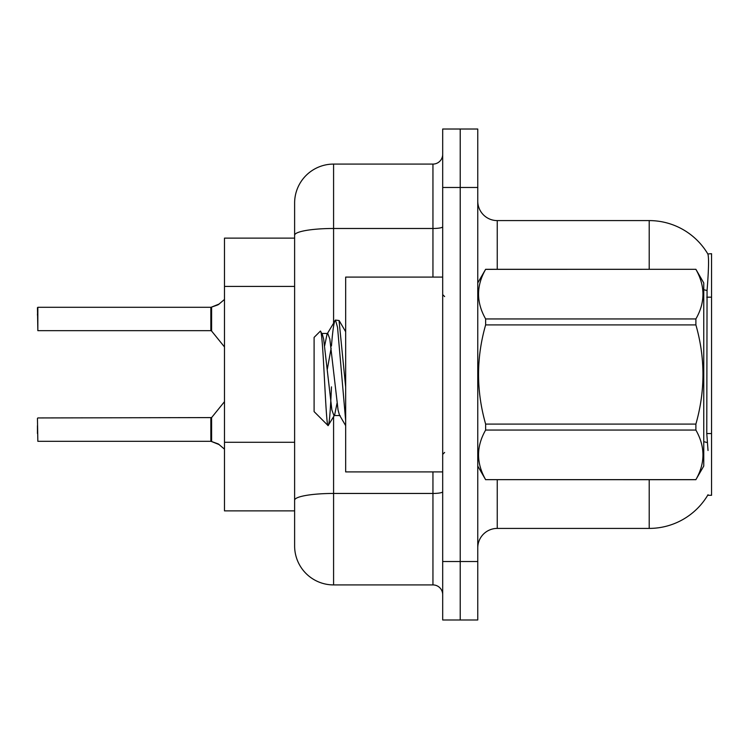 <?xml version="1.0" encoding="UTF-8"?>
<svg xmlns="http://www.w3.org/2000/svg" width="749" height="749" viewBox="0 0 749 749"><rect width="100%" height="100%" fill="white"/><g stroke="black" fill="none" stroke-linecap="round" stroke-linejoin="round"><path stroke-width="1.12" d="M477.759 547.894A19.483 19.483 0 0 1 497.242 528.41L649.205 528.41A68.187 68.187 0 0 0 708.03 494.714L707.683 495.295L711.55 495.295L711.55 253.705L707.833 253.948A68.187 68.187 0 0 0 649.205 220.59A68.187 68.187 0 0 1 707.683 253.705A68.187 68.187 0 0 0 649.205 220.59L497.242 220.59A19.483 19.483 0 0 1 477.759 201.107A19.483 19.483 0 0 0 497.242 220.59L497.242 269.294M294.619 238.126L224.485 238.126L224.485 510.874L294.619 510.874M460.223 561.535L460.223 619.985L477.759 619.985L477.759 561.535L460.223 561.535L460.223 619.985L442.687 619.985L442.687 561.535L460.223 561.535L460.223 187.465L460.223 561.535M442.687 561.535L442.687 129.015L460.223 129.015L460.223 187.465L460.223 129.015L477.759 129.015L477.759 561.535M708.03 450.486L706.775 433.559L707.056 290.556C708.741 269.368 709.003 257.169 707.833 253.948A68.187 68.187 0 0 0 649.205 220.59L649.205 269.294M294.619 524.515L294.619 224.485M333.586 416.744L333.586 584.913L432.95 584.913L432.95 471.917M333.586 164.087L333.586 228.482A38.967 6.769 180 0 0 294.619 235.252L294.619 203.054A38.967 38.967 0 0 1 333.586 164.087L432.95 164.087A9.737 9.737 0 0 0 442.687 154.35M333.586 584.913A38.967 38.967 0 0 1 294.619 545.946L294.619 506.979M442.687 594.65A9.737 9.737 0 0 0 432.95 584.913M37.45 433.531L37.45 425.741M219.232 444.616L211.003 441.311L218.343 443.96L224.485 449.147M37.45 315.086L37.843 307.296L210.844 307.296L210.844 330.665L210.844 318.971M37.843 307.296L37.843 330.665L37.45 307.689M224.485 299.46L218.343 304.646L211.003 307.296L217.453 305.049L211.611 307.071L211.602 331.03L210.844 330.665L210.862 307.305A0.974 0.974 0 0 0 211.003 307.296A0.974 0.974 180 0 1 210.862 307.305L210.862 307.305M219.232 303.991L211.611 307.071L218.343 304.646M442.687 277.083L345.663 277.083L345.663 471.917L442.687 471.917M477.759 282.935L485.633 269.294L695.887 269.294L703.76 282.935L703.76 466.065L695.887 479.65C705.315 463.191 705.315 446.657 695.887 430.057L485.633 430.057C476.195 446.526 476.195 463.051 485.633 479.65L695.887 479.706M695.887 269.294L485.633 269.35C476.195 285.809 476.195 302.343 485.633 318.943L485.633 324.907C476.195 357.891 476.195 390.95 485.633 424.093L485.633 430.057M485.633 318.943L695.887 318.943C705.315 302.474 705.315 285.949 695.887 269.35M695.887 318.943L695.887 324.907L485.633 324.907M485.633 424.093L695.887 424.093C705.315 390.95 705.315 357.891 695.887 324.907M695.887 424.093L695.887 430.057M477.759 466.065L485.633 479.706M345.663 420.629L337.546 327.36L335.486 320.066L339.054 320.525L345.663 387.008M331.451 346.047C332.799 329.307 334.148 320.647 335.486 320.066L327.06 334.045L324.663 345.748M340.121 415.545L333.942 415.545L331.882 410.04L323.634 338.96L322.267 334.045L320.272 331.217L314.103 337.387L314.103 411.613L328.118 425.629L334.634 414.955L337.031 403.252M320.272 331.217C323.128 326.779 325.693 427.314 328.118 425.629C329.26 425.039 330.375 412.119 331.479 386.858M331.152 348.051L327.294 369.397M485.633 479.65L695.887 479.65M322.267 334.045L321.564 333.455L327.753 333.455L327.06 334.045M345.663 425.629L339.428 414.955L338.061 410.04L329.813 338.96L327.753 333.455M37.45 418.335L37.843 441.311L210.844 441.311A0.974 0.974 180 0 1 211.003 441.311A0.974 0.974 -0 0 0 210.862 441.301L210.844 429.636M711.55 297.175L706.775 297.175M711.55 433.559L706.775 433.559M294.619 286.418L224.485 286.418M294.619 442.284L224.485 442.284M497.242 479.706L497.242 528.41M649.205 528.41L649.205 479.706M707.056 290.556A68.187 11.844 180 0 0 703.76 289.723M707.262 442.584A68.187 11.844 180 0 0 703.76 441.685M477.759 187.465L442.687 187.465M478.143 282.27A19.483 3.38 0 0 1 477.759 281.605M442.687 491.756A9.737 1.695 0 0 1 432.95 493.451L333.586 493.451A38.967 6.769 180 0 0 294.619 500.22M333.586 322.866L333.586 228.482L432.95 228.482L432.95 164.087M432.95 277.083L432.95 228.482A9.737 1.695 0 0 0 442.687 226.797M37.843 417.942L211.602 417.586L211.611 441.545M210.844 417.942L210.862 441.301M444.634 296.567L442.687 294.619M444.634 452.433L442.687 454.381M345.663 331.751L339.1 320.497M211.602 417.586L224.485 401.67M37.843 330.665L210.844 330.665M211.602 331.03L224.485 346.937"/></g></svg>
